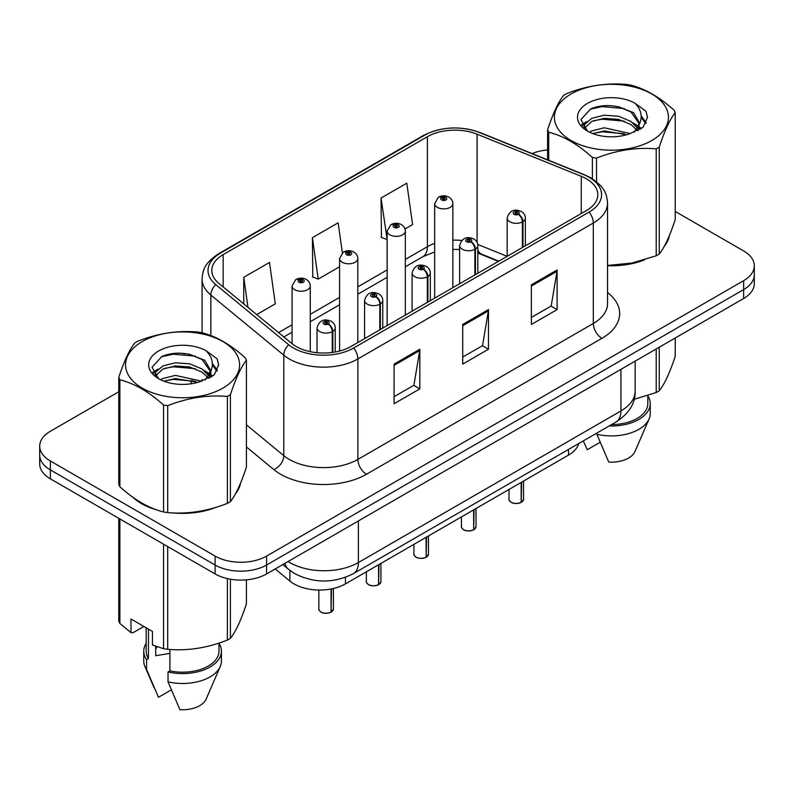 <?xml version="1.0" encoding="UTF-8"?>
<svg xmlns="http://www.w3.org/2000/svg" width="794" height="794" viewBox="0 0 794 794"><rect width="100%" height="100%" fill="white"/><g stroke="black" fill="none" stroke-linecap="round" stroke-linejoin="round"><path stroke-width="1.19" d="M498.384 261.375L478.663 253.395A48.533 28.018 0 0 0 477.829 253.068M578.717 443.548A36.405 21.021 180 0 1 568.504 455.101L345.45 583.888A36.405 21.021 180 0 1 289.889 581.079L275.19 568.961M132.747 497.173A58.24 33.626 0 0 0 141.401 503.545A58.24 33.626 0 0 0 156.934 509.956A58.24 33.626 0 0 1 141.401 503.545A58.24 33.626 0 0 1 132.747 497.173M586.448 178.829A38.827 22.421 180 0 1 597.822 194.679A38.827 22.421 180 0 1 586.448 210.529L351.008 346.462A38.827 22.421 180 0 1 291.745 343.465L218.816 283.329A38.827 22.421 180 0 1 211.79 270.466A38.827 22.421 180 0 1 223.164 254.616L427.38 136.717A38.827 22.421 180 0 1 477.105 134.206L581.268 176.318A38.827 22.421 180 0 1 586.448 178.829M589.108 177.29A42.598 24.594 0 0 0 583.421 174.531L479.268 132.429A42.598 24.594 0 0 0 424.711 135.178L220.504 253.078A42.598 24.594 0 0 0 215.73 284.58L288.659 344.715A42.598 24.594 0 0 0 353.677 348L589.108 212.067A42.598 24.594 0 0 0 589.108 177.29M118.772 391.77L50.359 431.271A36.405 21.021 0 0 0 39.7 446.129L39.7 463.964A36.405 21.021 0 0 0 50.359 478.822L215.105 573.933L215.105 565.02A36.405 21.021 0 0 0 266.586 565.02L743.641 289.592A36.405 21.021 0 0 0 754.3 274.734A36.405 21.021 0 0 1 743.641 289.592L266.586 565.02A36.405 21.021 0 0 1 215.105 565.02L50.359 469.909L215.105 565.02L215.105 556.098A36.405 21.021 0 0 0 266.586 556.098L743.641 280.679A36.405 21.021 0 0 0 754.3 265.811A36.405 21.021 0 0 0 743.641 250.954L675.228 211.462M39.7 455.041A36.405 21.021 0 0 0 50.359 469.909A36.405 21.021 0 0 1 39.7 455.041M394.082 364.099L394.082 403.729L419.828 388.862L419.828 349.231L394.082 364.099M394.082 396.692L413.912 385.249L419.718 350.551A9.707 5.608 -120 0 0 419.828 349.231M413.734 385.348L419.828 388.862M531.365 284.838L531.365 324.468L557.11 309.6L557.11 269.98L531.365 284.838M531.365 317.431L551.195 305.988L557.001 271.29A9.707 5.608 -120 0 0 557.11 269.98M551.016 306.087L557.11 309.6M462.723 324.468L462.723 364.099L488.469 349.231L488.469 309.6L462.723 324.468M462.723 357.062L482.553 345.618L488.36 310.92A9.707 5.608 -120 0 0 488.469 309.6M482.375 345.718L488.469 349.231M607.529 265.732A58.24 33.626 0 0 0 644.609 259.807A58.24 33.626 0 0 1 607.529 265.732M664.28 246.299A58.24 33.626 0 0 0 669.352 235.62A58.24 33.626 0 0 1 664.28 246.299M172.626 512.894A58.24 33.626 0 0 0 215.779 507.396A58.24 33.626 0 0 1 172.626 512.894M235.441 493.888A58.24 33.626 0 0 0 240.522 483.199A58.24 33.626 0 0 1 235.441 493.888M547.602 149.937A36.405 21.021 0 0 0 532.069 153.57M185.002 353.529L184.01 354.104M39.7 446.129A36.405 21.021 0 0 0 50.359 460.986L215.105 556.098M405.009 228.97L412.592 224.593L406.786 183.186L381.041 198.043L381.457 237.436M256.72 314.583L275.31 303.854L269.503 262.447L243.758 277.305L243.758 303.894M342.353 252.839L338.145 222.816L312.399 237.674L312.816 277.066M312.399 237.674L318.215 279.081L339.594 266.734M318.215 279.081L312.399 276.917M381.041 198.043L387.125 239.292M386.847 239.451L381.041 237.287M243.758 277.305L247.976 307.377M215.105 573.933A36.405 21.021 0 0 0 266.586 573.933L743.641 298.504A36.405 21.021 0 0 0 754.3 283.647L754.3 265.811M521.132 502.443C516.805 503.843 513.49 503.793 511.167 502.314C509.262 500.667 508.527 499.634 508.984 499.237A7.285 4.208 0 0 0 511.118 502.205A7.285 4.208 0 0 0 521.182 502.334L521.023 502.433A7.037 4.059 180 0 1 511.286 502.304M521.182 502.036L521.628 482.166M522.978 247.172L522.978 221.605A6.064 3.652 -122.2 0 0 518.502 214.291A3.037 1.747 0 0 0 518.413 211.869A3.037 1.747 0 0 0 514.115 211.869A3.037 1.747 0 0 0 514.115 214.34A3.037 1.747 0 0 0 518.313 214.4L517.083 213.626A1.211 0.705 180 0 1 515.405 213.596A1.211 0.705 180 0 1 515.048 213.11A1.211 0.705 180 0 1 515.802 212.455A1.211 0.705 180 0 1 517.122 212.613A1.211 0.705 180 0 1 517.48 213.11A1.211 0.705 180 0 1 517.162 213.576L518.502 214.291M518.313 214.4A6.064 3.345 62.1 0 1 522.412 221.933A9.101 5.25 180 0 1 509.827 221.774A9.101 5.25 180 0 1 507.168 218.062C509.49 210.589 514.254 208.425 521.44 211.571C524.01 213.189 525.32 215.353 525.36 218.062A9.101 5.25 180 0 1 522.978 221.605M522.412 247.5L522.412 221.933M521.182 502.334L521.182 482.424M452.858 287.656L452.858 203.641A9.101 5.25 180 0 1 447.24 208.494A9.101 5.25 180 0 1 437.325 207.363A9.101 5.25 180 0 1 434.665 203.641L438.288 197.329A6.064 3.652 57.8 0 1 441.524 197.508A3.037 1.747 0 0 0 441.613 199.929A3.037 1.747 0 0 0 445.91 199.929A3.037 1.747 0 0 0 445.91 197.448A3.037 1.747 0 0 0 441.712 197.398L442.943 198.172A1.211 0.705 180 0 1 444.62 198.192A1.211 0.705 180 0 1 444.977 198.689A1.211 0.705 180 0 1 444.223 199.334A1.211 0.705 180 0 1 442.903 199.185A1.211 0.705 180 0 1 442.546 198.689A1.211 0.705 180 0 1 442.863 198.212L441.524 197.508M442.943 199.205L442.943 198.172M441.712 197.398A6.064 3.345 -117.9 0 0 438.874 196.991A6.064 3.345 -117.9 0 0 438.606 197.16M442.863 199.165L442.863 198.212M473.601 529.886C469.274 531.285 465.949 531.236 463.636 529.767C461.721 528.109 460.996 527.077 461.453 526.68A7.285 4.208 0 0 0 463.587 529.648A7.285 4.208 0 0 0 473.651 529.777L473.482 529.876A7.037 4.059 180 0 1 463.756 529.747M473.651 529.479L474.097 509.609M475.437 274.625L475.437 249.048A6.064 3.652 -122.2 0 0 470.971 241.733A3.037 1.747 0 0 0 470.872 239.312A3.037 1.747 0 0 0 466.584 239.312A3.037 1.747 0 0 0 466.584 241.783A3.037 1.747 0 0 0 470.782 241.842L469.552 241.068A1.211 0.705 180 0 1 467.874 241.048A1.211 0.705 180 0 1 467.517 240.552A1.211 0.705 180 0 1 468.262 239.897A1.211 0.705 180 0 1 469.591 240.056A1.211 0.705 180 0 1 469.939 240.552A1.211 0.705 180 0 1 469.621 241.019L470.971 241.733M470.782 241.842A6.064 3.345 62.1 0 1 474.881 249.376A9.101 5.25 180 0 1 462.297 249.217A9.101 5.25 180 0 1 459.627 245.505C461.959 238.031 466.713 235.868 473.909 239.014C476.479 240.642 477.789 242.805 477.829 245.505A9.101 5.25 180 0 1 475.437 249.048M474.881 274.942L474.881 249.376M473.651 529.777L473.651 509.867M426.06 557.328C421.743 558.728 418.418 558.678 416.096 557.209C414.19 555.552 413.466 554.52 413.912 554.123A7.285 4.208 0 0 0 416.046 557.09A7.285 4.208 0 0 0 426.11 557.219L425.951 557.319A7.037 4.059 180 0 1 416.215 557.189M426.11 556.922L426.567 537.052M427.906 302.067L427.906 276.501A6.064 3.652 -122.2 0 0 423.43 269.176A3.037 1.747 0 0 0 423.341 266.754A3.037 1.747 0 0 0 419.053 266.754A3.037 1.747 0 0 0 419.053 269.235A3.037 1.747 0 0 0 423.242 269.285L422.011 268.511A1.211 0.705 180 0 1 420.334 268.491A1.211 0.705 180 0 1 419.986 267.995A1.211 0.705 180 0 1 420.731 267.35A1.211 0.705 180 0 1 422.051 267.499A1.211 0.705 180 0 1 422.408 267.995A1.211 0.705 180 0 1 422.09 268.461L423.43 269.176M423.242 269.285A6.064 3.345 62.1 0 1 427.341 276.818A9.101 5.25 180 0 1 414.766 276.659A9.101 5.25 180 0 1 412.096 272.947C414.418 265.484 419.182 263.32 426.378 266.456C428.949 268.084 430.249 270.248 430.298 272.947A9.101 5.25 180 0 1 427.906 276.501M427.341 302.385L427.341 276.818M426.11 557.219L426.11 537.31M378.53 584.781C374.202 586.171 370.887 586.131 368.565 584.652C366.659 582.995 365.925 581.962 366.381 581.565A7.285 4.208 0 0 0 368.515 584.543A7.285 4.208 0 0 0 378.579 584.662L378.42 584.761A7.037 4.059 180 0 1 368.684 584.642M378.579 584.364L379.026 564.494M380.376 329.51L380.376 303.943A6.064 3.652 -122.2 0 0 375.899 296.619A3.037 1.747 0 0 0 375.81 294.197A3.037 1.747 0 0 0 371.513 294.197A3.037 1.747 0 0 0 371.513 296.678A3.037 1.747 0 0 0 375.711 296.728L374.48 295.954A1.211 0.705 180 0 1 372.803 295.934A1.211 0.705 180 0 1 372.446 295.437A1.211 0.705 180 0 1 373.2 294.792A1.211 0.705 180 0 1 374.52 294.941A1.211 0.705 180 0 1 374.877 295.437A1.211 0.705 180 0 1 374.56 295.914L375.899 296.619M375.711 296.728A6.064 3.345 62.1 0 1 379.81 304.261A9.101 5.25 180 0 1 367.225 304.102A9.101 5.25 180 0 1 364.565 300.39C366.888 292.926 371.652 290.763 378.837 293.899C381.408 295.527 382.718 297.69 382.768 300.39A9.101 5.25 180 0 1 380.376 303.943M379.81 329.828L379.81 304.261M378.579 584.662L378.579 564.752M330.999 612.224C326.671 613.613 323.347 613.573 321.034 612.095C319.119 610.437 318.394 609.405 318.851 609.008A7.285 4.208 0 0 0 320.984 611.985A7.285 4.208 0 0 0 331.048 612.105L330.88 612.204A7.037 4.059 180 0 1 321.153 612.085M331.048 611.807L331.495 588.91M332.835 352.377L332.835 331.386A6.064 3.652 -122.2 0 0 328.369 324.061A3.037 1.747 0 0 0 328.269 321.639A3.037 1.747 0 0 0 323.982 321.639A3.037 1.747 0 0 0 323.982 324.121A3.037 1.747 0 0 0 328.18 324.17L326.949 323.396A1.211 0.705 180 0 1 325.272 323.376A1.211 0.705 180 0 1 324.915 322.88A1.211 0.705 180 0 1 325.659 322.235A1.211 0.705 180 0 1 326.989 322.384A1.211 0.705 180 0 1 327.346 322.88A1.211 0.705 180 0 1 327.019 323.357L328.369 324.061M328.18 324.17A6.064 3.345 62.1 0 1 332.279 331.703A9.101 5.25 180 0 1 319.694 331.545A9.101 5.25 180 0 1 317.024 327.833C319.357 320.369 324.111 318.205 331.306 321.342C333.877 322.969 335.187 325.133 335.227 327.833A9.101 5.25 180 0 1 332.835 331.386M332.279 352.457L332.279 331.703M331.048 612.105L331.048 588.999M405.327 315.099L405.327 231.084A9.101 5.25 180 0 1 399.71 235.937A9.101 5.25 180 0 1 389.794 234.806A9.101 5.25 180 0 1 387.125 231.084L390.757 224.771A6.064 3.652 57.8 0 1 393.993 224.95A3.037 1.747 0 0 0 394.082 227.372A3.037 1.747 0 0 0 398.37 227.372A3.037 1.747 0 0 0 398.37 224.891A3.037 1.747 0 0 0 394.181 224.841L395.412 225.615A1.211 0.705 180 0 1 397.089 225.635A1.211 0.705 180 0 1 397.437 226.131A1.211 0.705 180 0 1 396.692 226.776A1.211 0.705 180 0 1 395.372 226.627A1.211 0.705 180 0 1 395.015 226.131A1.211 0.705 180 0 1 395.333 225.665L393.993 224.95M395.412 226.647L395.412 225.615M394.181 224.841A6.064 3.345 -117.9 0 0 391.343 224.434A6.064 3.345 -117.9 0 0 391.075 224.603M395.333 226.608L395.333 225.665M357.796 342.542L357.796 258.526A9.101 5.25 180 0 1 352.179 263.39A9.101 5.25 180 0 1 342.254 262.248A9.101 5.25 180 0 1 339.594 258.526L343.226 252.214A6.064 3.652 57.8 0 1 346.462 252.393A3.037 1.747 0 0 0 346.551 254.814A3.037 1.747 0 0 0 350.839 254.814A3.037 1.747 0 0 0 350.839 252.343A3.037 1.747 0 0 0 346.641 252.284L347.871 253.058A1.211 0.705 180 0 1 349.549 253.078A1.211 0.705 180 0 1 349.906 253.574A1.211 0.705 180 0 1 349.162 254.229A1.211 0.705 180 0 1 347.832 254.07A1.211 0.705 180 0 1 347.484 253.574A1.211 0.705 180 0 1 347.802 253.107L346.462 252.393M347.871 254.09L347.871 253.058M346.641 252.284A6.064 3.345 -117.9 0 0 343.812 251.877A6.064 3.345 -117.9 0 0 343.544 252.045M347.802 254.05L347.802 253.107M310.256 351.673L310.256 285.979A9.101 5.25 180 0 1 304.638 290.832A9.101 5.25 180 0 1 294.723 289.691A9.101 5.25 180 0 1 292.063 285.979L295.686 279.657A6.064 3.652 57.8 0 1 298.921 279.835A3.037 1.747 0 0 0 299.01 282.257A3.037 1.747 0 0 0 303.308 282.257A3.037 1.747 0 0 0 303.308 279.786A3.037 1.747 0 0 0 299.11 279.726L300.34 280.5A1.211 0.705 180 0 1 302.018 280.53A1.211 0.705 180 0 1 302.375 281.016A1.211 0.705 180 0 1 301.621 281.672A1.211 0.705 180 0 1 300.301 281.513A1.211 0.705 180 0 1 299.943 281.016A1.211 0.705 180 0 1 300.261 280.55L298.921 279.835M300.34 281.533L300.34 280.5M299.11 279.726A6.064 3.345 -117.9 0 0 296.271 279.319A6.064 3.345 -117.9 0 0 296.003 279.488M300.261 281.493L300.261 280.55M571.094 93.97A57.029 32.931 -0 0 0 571.094 140.538A57.029 32.931 -0 0 0 651.745 140.538A57.029 32.931 -0 0 0 651.745 93.97A57.029 32.931 -0 0 0 571.094 93.97M607.529 265.444L631.945 263.052L656.211 255.787A65.525 37.834 -0 0 0 657.75 254.924A65.525 37.834 -0 0 0 659.248 254.03C664.548 247.391 669.878 235.917 675.228 219.591L675.228 112.669A65.525 37.834 -0 0 0 674.116 110.277C659.526 97.047 644.966 88.64 630.446 85.057A65.525 37.834 -0 0 0 626.297 84.412C606.318 82.705 586.438 85.782 566.628 93.642A65.525 37.834 -0 0 0 565.09 94.506A65.525 37.834 -0 0 0 563.591 95.399C558.242 102.128 552.912 113.611 547.602 129.839A65.525 37.834 -0 0 0 548.714 132.241L548.714 160.299M592.393 178.789L592.393 157.46C577.794 144.23 563.234 135.824 548.714 132.241M592.393 157.46A65.525 37.834 -0 0 0 596.542 158.095L596.542 181.786M656.211 255.787L656.211 148.865C636.401 147.138 616.511 150.215 596.542 158.095M656.211 148.865A65.525 37.834 -0 0 0 657.75 148.002A65.525 37.834 -0 0 0 659.248 147.118L659.248 254.03M630.287 133.561L604.234 127.794L591.808 130.891L589.456 132.161M626.655 134.732L604.234 130.941L592.781 133.6M638.445 130.295L638.187 129.63M637.413 128.052L631.031 121.452L618.595 116.261L604.234 115.209L591.808 118.306L584.622 124.44L583.689 127.774M636.401 129.62L631.031 124.598L618.595 119.408L604.234 118.356L591.808 121.452L584.255 128.39M633.959 132.34L638.217 126.425L639.16 122.286L633.572 112.649L618.357 106.773C607.976 104.659 598.745 105.394 590.657 108.977L580.89 119.626L587.451 131.03M637.691 130.692L639.16 124.777M639.071 123.527L631.031 112.014L619.082 106.912M587.441 103.409A33.904 19.572 -0 0 0 587.441 131.089A33.904 19.572 -0 0 0 629.831 133.69L643.041 127.278L647.497 117.254L645.979 111.269L634.863 103.111A33.904 19.572 -0 0 0 587.441 103.409M634.863 103.111C641.929 110.297 643.041 118.068 638.217 126.425M547.602 159.852L547.602 129.839M675.228 112.669C669.928 119.308 664.598 130.792 659.248 147.118M624.173 133.69L602.08 131.794L593.287 133.392M640.311 129.224L638.753 127.973M637.82 127.298L636.242 126.266M624.173 121.105L602.08 119.209L593.287 120.807M584.791 124.132L582.201 125.73M645.82 123.527L641.175 117.413M624.263 108.55L602.08 106.624L590.26 109.165M647.497 117.562L645.979 111.269M641.314 128.559L639.031 126.613M638.356 126.107L632.927 122.852M586.935 121.492L581.615 124.579M646.207 122.782L641.165 115.835M142.255 341.559A57.029 32.931 -0 0 0 142.255 388.117A57.029 32.931 -0 0 0 222.906 388.117A57.029 32.931 -0 0 0 222.906 341.559A57.029 32.931 -0 0 0 142.255 341.559M136.25 342.095A65.525 37.834 -0 0 0 134.752 342.978C129.402 349.717 124.072 361.201 118.772 377.428A65.525 37.834 -0 0 0 119.884 379.82L119.884 486.742C134.404 499.922 148.964 508.329 163.554 511.961A65.525 37.834 -0 0 0 167.703 512.606C187.513 514.333 207.403 511.257 227.372 503.376A65.525 37.834 -0 0 0 228.91 502.513A65.525 37.834 -0 0 0 230.409 501.619C235.719 494.98 241.048 483.496 246.398 467.17L246.398 360.248A65.525 37.834 -0 0 0 245.286 357.856C230.687 344.636 216.127 336.229 201.607 332.636A65.525 37.834 -0 0 0 197.458 332.001C177.489 330.294 157.599 333.371 137.789 341.231A65.525 37.834 -0 0 0 136.25 342.095M163.554 511.961L163.554 405.039C148.964 391.819 134.404 383.413 119.884 379.82M163.554 405.039A65.525 37.834 -0 0 0 167.703 405.684L167.703 512.606M227.372 503.376L227.372 396.454C207.562 394.717 187.682 397.794 167.703 405.684M227.372 396.454A65.525 37.834 -0 0 0 228.91 395.591A65.525 37.834 -0 0 0 230.409 394.697L230.409 501.619M118.772 377.428L118.772 484.35A65.525 37.834 -0 0 0 119.884 486.742M201.458 381.14L175.405 375.383L162.969 378.48L160.626 379.75M197.825 382.321L175.405 378.53L163.941 381.189M209.606 377.884L209.358 377.219M208.584 375.631L202.192 369.041L189.766 363.851L175.405 362.798L162.969 365.895L155.793 372.029L154.85 375.363M207.562 377.2L202.192 372.188L189.766 366.997L175.405 365.945L162.969 369.041L155.416 375.969M205.12 379.919L209.378 374.024L210.321 369.875L204.743 360.238L189.518 354.362C179.146 352.248 169.906 352.983 161.817 356.566L152.061 367.205L158.611 378.609M208.862 378.281L210.321 372.366M210.231 371.106L202.192 359.603L190.242 354.501M158.611 350.998A33.904 19.572 -0 0 0 158.611 378.678A33.904 19.572 -0 0 0 200.991 381.279L214.211 374.867L218.668 364.833L217.139 358.858L206.033 350.7A33.904 19.572 -0 0 0 158.611 350.998M206.033 350.7C213.09 357.876 214.211 365.647 209.378 374.004M246.398 360.248C241.088 366.888 235.758 378.371 230.409 394.697M195.334 381.269L173.241 379.383L164.457 380.981M211.472 376.803L209.924 375.562M208.981 374.887L207.413 373.855M195.334 368.694L173.241 366.798L164.457 368.396M155.961 371.721L153.371 373.319M216.99 371.116L212.335 365.002M195.423 356.129L173.241 354.213L161.42 356.744M218.658 365.151L217.139 358.858M212.484 376.148L210.202 374.202M209.517 373.696L204.088 370.441M158.095 369.081L152.785 372.168M217.367 370.371L212.326 363.424M634.108 399.313L656.211 392.514A65.525 37.834 0 0 0 659.248 390.757C664.548 384.117 669.878 372.634 675.228 356.308L675.228 338.006M611.539 424.592A36.405 21.021 0 0 0 647.825 403.58L647.825 395.511M609.177 425.961A38.827 22.421 0 0 0 650.246 403.58A38.827 22.421 0 0 0 647.825 395.779M596.87 433.067L596.87 434.268A38.827 22.421 0 0 0 649.085 418.924A38.827 22.421 0 0 0 650.246 413.485L650.246 403.58M596.87 434.268L608.75 462.088A24.267 14.014 0 0 0 634.962 451.558L649.085 418.924M659.248 347.236L659.248 390.757M656.211 392.514L656.211 348.983M600.095 442.318L587.292 449.702L583.481 441.395M157.083 646.733A27.433 15.84 0 0 0 155.693 649.432M155.693 646.247L155.693 655.705L169.906 653.393M143.863 626.456L132.985 632.739L130.99 632.61L130.99 619.032L152.448 631.409L152.448 644.996L163.554 648.688A65.525 37.834 0 0 0 167.703 649.323C187.513 651.06 207.403 647.983 227.372 640.093A65.525 37.834 0 0 0 230.409 638.346C235.719 631.706 241.048 620.223 246.398 603.897L246.398 579.848M169.906 649.482L169.906 670.87A36.405 21.021 0 0 0 218.985 651.169L218.985 643.1M169.906 670.87L168.03 671.952A38.827 22.421 0 0 0 221.407 651.169A38.827 22.421 0 0 0 218.985 643.368M168.03 671.952L168.03 681.857A38.827 22.421 0 0 0 220.256 666.503A38.827 22.421 0 0 0 221.407 661.074L221.407 651.169M168.03 681.857L179.91 709.677A24.267 14.014 0 0 0 206.122 699.147L220.256 666.503M230.409 579.213L230.409 638.346M227.372 640.093L227.372 578.598M119.884 518.958L119.884 623.469A65.525 37.834 0 0 1 118.772 621.077L118.772 518.313M163.554 648.688L163.554 544.178M167.703 546.57L167.703 649.323M119.884 623.469L130.99 632.61M146.175 627.796L146.175 651.169A36.405 21.021 0 0 0 148.458 658.484L148.458 629.106M146.175 643.368A38.827 22.421 0 0 0 143.754 651.169A38.827 22.421 0 0 0 146.582 659.566L148.458 658.484M143.754 651.169L143.754 661.074A38.827 22.421 0 0 0 144.915 666.503A38.827 22.421 0 0 0 146.582 669.471L146.582 659.566M171.266 689.897L158.463 697.291L146.582 669.471M568.504 449.444L568.504 455.101M289.889 570.39L289.889 581.079M345.45 577.337L345.45 583.888M607.529 292.549A60.672 35.025 180 0 1 601.892 338.333L366.451 474.266A12.138 7.007 60 0 1 357.876 459.408L593.317 323.476A48.533 28.018 0 0 0 607.529 303.665L607.529 203.195A48.533 28.018 180 0 1 593.317 223.015A12.138 7.007 -120 0 0 589.108 212.067M366.451 474.266A60.672 35.025 180 0 1 280.649 474.266A60.672 35.025 180 0 1 273.851 469.591L246.398 446.943M288.659 344.715A12.138 8.119 129.5 0 0 283.795 355.196L283.795 455.667A48.533 28.018 0 0 0 289.234 459.408A48.533 28.018 0 0 0 357.876 459.408L357.876 358.938A48.533 28.018 180 0 1 283.795 355.196L210.857 295.06A48.533 28.018 180 0 1 202.083 278.992L202.083 332.765M607.529 203.195C606.755 194.818 605.891 187.841 590.805 177.826L584.424 174.73A12.138 5.687 112 0 0 583.421 174.531M584.424 174.73L480.261 132.628C460.163 125.512 441.077 126.544 423.023 135.724A12.138 7.007 60 0 1 424.711 135.178M220.504 253.078A12.138 7.007 -120 0 0 218.816 253.623C203.691 263.658 202.857 270.625 202.083 278.992M215.73 284.58A12.138 8.119 129.5 0 0 210.857 295.06L210.857 335.604M480.261 132.628A12.138 5.687 112 0 0 479.268 132.429M353.677 348A12.138 7.007 60 0 1 357.876 358.938L593.317 223.015L593.317 323.476A12.138 7.007 60 0 0 601.892 338.333M190.709 383.839A60.672 35.025 180 0 1 192.069 380.177M266.586 556.098L266.586 573.933M743.641 280.679L743.641 298.504M50.359 460.986L50.359 478.822M210.857 371.235L210.857 377.18M202.083 379.453A48.533 28.018 0 0 0 202.152 380.941M246.398 424.83L283.795 455.667A12.138 8.119 -50.5 0 1 273.851 469.591M223.164 254.616L223.164 286.912M581.268 176.318L581.268 213.526M477.105 134.206L477.105 242.369M507.138 256.323L477.75 244.443M461.681 240.473A38.827 22.421 0 0 0 452.858 240.155M434.665 243.391A38.827 22.421 0 0 0 427.38 246.696L405.327 259.42M427.38 136.717L427.38 246.696A21.845 12.615 60 0 1 422.855 256.69L405.327 266.804M387.125 269.93L357.796 286.862M339.594 297.373L310.256 314.305M292.063 324.815L278.575 332.607M498.821 261.127L481.442 254.1A21.845 10.233 -68 0 1 477.829 249.564M462.723 325.719L488.36 310.92M531.365 286.088L557.001 271.29M394.082 365.349L419.718 350.551M288.073 561.527A48.533 28.018 0 0 0 289.75 562.539A48.533 28.018 0 0 0 358.392 562.539L620.938 410.955A48.533 28.018 0 0 0 635.16 391.144C635.518 403.183 629.096 413.495 615.916 422.071L353.36 573.655A24.267 14.014 60 0 0 358.392 562.539L358.392 520.933M620.938 369.349L620.938 410.955A24.267 14.014 60 0 1 615.916 422.071M284.897 563.363A24.267 16.227 129.5 0 0 288.748 569.487L282.793 564.574M521.628 502.076A7.285 4.208 0 0 0 523.544 499.237L523.544 481.065M474.097 529.519A7.285 4.208 0 0 0 476.013 526.68L476.013 508.507M426.567 556.961A7.285 4.208 0 0 0 428.472 554.123L428.472 535.95M379.026 584.404A7.285 4.208 0 0 0 380.941 581.565L380.941 563.393M331.495 611.846A7.285 4.208 0 0 0 333.411 609.008L333.411 588.493M423.023 135.724L218.816 253.623M481.442 254.1L477.829 252.79M459.627 249.495L452.858 249.376M434.665 251.946L422.855 256.69M387.125 277.314L357.796 294.246M339.594 304.757L310.256 321.699M292.063 332.2L283.845 336.944M353.36 573.655C333.837 583.461 314.305 583.461 294.773 573.655L288.748 569.487M635.16 391.144L635.16 361.141M508.984 499.237L508.984 489.471M507.168 256.303L507.168 218.062M525.36 245.793L525.36 218.062M523.544 499.237L521.579 502.185M452.858 203.641C452.818 200.942 451.508 198.778 448.938 197.15C445.603 195.423 442.248 195.374 438.874 196.991M434.665 298.167L434.665 203.641M461.453 526.68L461.453 516.914M459.627 283.746L459.627 245.505M477.829 273.235L477.829 245.505M476.013 526.68L474.048 529.628M413.912 554.123L413.912 544.356M412.096 311.188L412.096 272.947M430.298 300.688L430.298 272.947M428.472 554.123L426.517 557.07M366.381 581.565L366.381 571.799M364.565 338.631L364.565 300.39M382.768 328.13L382.768 300.39M380.941 581.565L378.976 584.513M318.851 609.008L318.851 590.031M317.024 352.705L317.024 327.833M335.227 351.99L335.227 327.833M333.411 609.008L331.445 611.956M405.327 231.084C405.287 228.384 403.977 226.221 401.407 224.593C398.072 222.866 394.717 222.816 391.343 224.434M387.125 325.609L387.125 231.084M357.796 258.526C357.747 255.827 356.446 253.663 353.876 252.035C350.531 250.309 347.177 250.259 343.812 251.877M339.594 351.027L339.594 258.526M310.256 285.979C310.216 283.269 308.906 281.106 306.335 279.478C303 277.751 299.646 277.702 296.271 279.319M292.063 343.723L292.063 285.979M153.986 687.475L144.915 666.503"/></g></svg>
